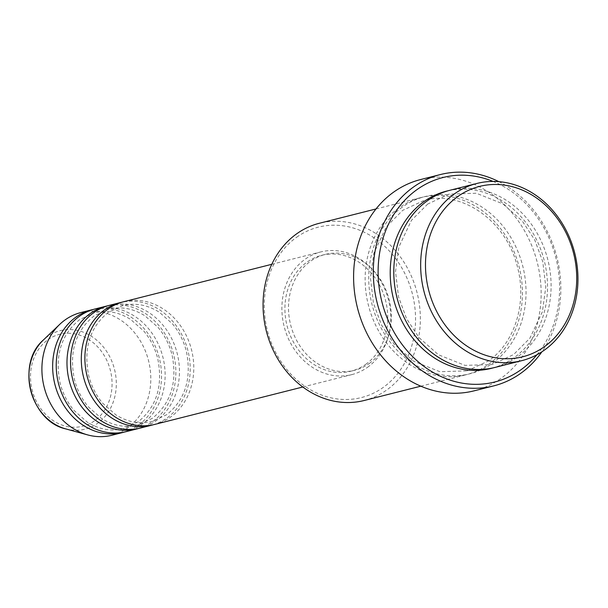 <?xml version="1.0" encoding="UTF-8"?>
<svg xmlns="http://www.w3.org/2000/svg" width="608" height="608" viewBox="0 0 608 608"><rect width="100%" height="100%" fill="white"/><g stroke="black" fill="none" stroke-linecap="round" stroke-linejoin="round"><path stroke-width="0.46" stroke-dasharray="3.04 2.28" d="M154.842 424.392A63.278 53.838 75.8 0 0 170.445 417.149A63.278 53.838 75.8 0 0 188.404 340.267A63.278 53.838 75.8 0 0 123.827 301.697M153.041 424.81A63.278 53.838 75.8 0 0 166.866 418.053A63.278 53.838 75.8 0 0 185.22 342.182A63.278 53.838 75.8 0 0 122.048 302.191M140.516 428.017A63.278 53.838 75.8 0 0 156.119 420.774A63.278 53.838 75.8 0 0 174.07 343.885A63.278 53.838 75.8 0 0 109.501 305.322M138.715 428.435A63.278 53.838 75.8 0 0 152.54 421.678A63.278 53.838 75.8 0 0 170.886 345.8A63.278 53.838 75.8 0 0 107.722 305.809M126.183 431.634A63.278 53.838 75.8 0 0 141.793 424.392A63.278 53.838 75.8 0 0 159.744 347.51A63.278 53.838 75.8 0 0 95.175 308.94M124.389 432.052A63.278 53.838 75.8 0 0 138.206 425.296A63.278 53.838 75.8 0 0 156.56 349.425A63.278 53.838 75.8 0 0 93.396 309.434M296.712 237.204A87.886 74.776 -104.2 0 1 401.987 268.196A87.886 74.776 -104.2 0 1 383.124 387.494A87.886 74.776 -104.2 0 1 277.856 356.501A87.886 74.776 -104.2 0 1 296.712 237.204M364.108 400.512A91.398 77.763 75.8 0 0 386.65 390.047A91.398 77.763 75.8 0 0 412.581 278.996A91.398 77.763 75.8 0 0 319.314 223.28M536.925 354.76A105.465 89.726 75.8 0 0 493.111 181.427M498.856 181.655A108.976 92.72 -104.2 0 1 541.865 351.834M494.844 367.468A91.398 77.763 75.8 0 0 517.385 357.002A91.398 77.763 75.8 0 0 543.316 245.951A91.398 77.763 75.8 0 0 450.049 190.243M398.856 207.944A91.398 77.763 75.8 0 0 372.917 319.002A91.398 77.763 75.8 0 0 466.192 374.71A91.398 77.763 75.8 0 0 488.726 364.245A91.398 77.763 75.8 0 0 514.664 253.194A91.398 77.763 75.8 0 0 421.397 197.478A91.398 77.763 75.8 0 0 398.856 207.944M367.445 367.361A63.278 53.838 75.8 0 0 385.404 290.472A63.278 53.838 75.8 0 0 320.834 251.91A63.278 53.838 75.8 0 0 305.224 259.152A63.278 53.838 75.8 0 0 287.272 336.034A63.278 53.838 75.8 0 0 351.842 374.604A63.278 53.838 75.8 0 0 367.445 367.361M365.72 364.352A59.759 50.844 75.8 0 0 382.675 291.741A59.759 50.844 75.8 0 0 321.693 255.314A59.759 50.844 75.8 0 0 306.956 262.154A59.759 50.844 75.8 0 0 289.993 334.772A59.759 50.844 75.8 0 0 350.983 371.192A59.759 50.844 75.8 0 0 365.72 364.352M369.299 363.447A59.759 50.844 75.8 0 0 386.255 290.837A59.759 50.844 75.8 0 0 325.272 254.41A59.759 50.844 75.8 0 0 310.536 261.25A59.759 50.844 75.8 0 0 293.58 333.86A59.759 50.844 75.8 0 0 354.563 370.287A59.759 50.844 75.8 0 0 369.299 363.447M474.08 390.845A108.976 92.72 75.8 0 0 500.954 378.366A108.976 92.72 75.8 0 0 531.878 245.959A108.976 92.72 75.8 0 0 420.668 179.535M111.857 435.26A63.278 53.838 75.8 0 0 127.467 428.017A63.278 53.838 75.8 0 0 145.418 351.128A63.278 53.838 75.8 0 0 80.849 312.565M47.979 339.728A47.394 40.326 -104.2 0 1 104.751 356.44A47.394 40.326 -104.2 0 1 94.582 420.766A47.394 40.326 -104.2 0 1 37.81 404.054A47.394 40.326 -104.2 0 1 47.979 339.728M65.649 428.868A50.791 43.214 75.8 0 0 97.576 423.335A50.791 43.214 75.8 0 0 108.475 354.396A50.791 43.214 75.8 0 0 47.637 336.49A50.791 43.214 75.8 0 0 43.221 340.146M448.263 190.714A91.398 77.763 -104.2 0 1 540.14 247.859A91.398 77.763 -104.2 0 1 513.798 357.907A91.398 77.763 -104.2 0 1 493.042 367.893M402.435 207.039A91.398 77.763 75.8 0 0 382.827 331.109A91.398 77.763 75.8 0 0 492.313 363.341A91.398 77.763 75.8 0 0 511.921 239.271A91.398 77.763 75.8 0 0 402.435 207.039M108.475 312.261C89.908 327.127 83.304 348.186 88.662 375.44C91.299 385.936 95.95 395.17 102.63 403.15L115.832 414.831C127.688 422.203 139.81 424.407 152.19 421.443L166.615 414.74C185.182 399.874 191.786 378.814 186.428 351.561C183.791 341.065 179.14 331.831 172.459 323.844L159.258 312.17C147.402 304.798 135.28 302.594 122.9 305.558L108.475 312.261M94.141 315.886C75.582 330.752 68.978 351.804 74.336 379.058C76.965 389.553 81.624 398.795 88.304 406.775L101.506 418.448C113.362 425.828 125.476 428.032 137.864 425.06L152.289 418.357C170.848 403.492 177.452 382.432 172.102 355.178C169.465 344.69 164.806 335.449 158.133 327.469L144.924 315.795C133.076 308.416 120.954 306.212 108.574 309.183L94.141 315.886M79.815 319.504C61.256 334.37 54.652 355.429 60.002 382.683C62.639 393.171 67.298 402.412 73.978 410.392L87.18 422.066C99.036 429.446 111.15 431.65 123.53 428.686L137.963 421.982C156.522 407.117 163.126 386.057 157.776 358.804C155.139 348.308 150.48 339.074 143.807 331.086L130.598 319.413C118.75 312.041 106.628 309.837 94.248 312.801L79.815 319.504M427.758 204.022L411.426 220.37L398.894 246.924L395.527 271.586L398.529 296.924L406.547 318.63L419.026 337.592L438.452 354.76L464.991 365.37L492.191 364.511L513.555 354.593L529.88 338.238L542.42 311.684L545.786 287.022L542.784 261.683L534.766 239.978L522.28 221.023L502.862 203.847L476.322 193.238L449.122 194.104L427.758 204.022M467.119 370.85L488.482 360.924C514.55 343.079 527.09 303.521 517.621 267.649C507.102 221.517 461.936 189.529 424.05 200.435L402.686 210.36L386.354 226.708L373.821 253.262L370.454 277.924L373.456 303.263L381.474 324.968L393.954 343.93L413.379 361.099L439.918 371.708L467.119 370.85M271.799 264.298L320.834 251.91M321.693 255.314L325.272 254.41M376.025 208.947L421.397 197.478M420.82 386.179L466.192 374.71M350.983 371.192L354.563 370.287M302.814 386.992L351.842 374.604"/><path stroke-width="0.91" d="M271.799 264.298L123.827 301.697A63.278 53.838 75.8 0 0 108.224 308.948A63.278 53.838 75.8 0 0 90.273 385.829A63.278 53.838 75.8 0 0 154.842 424.392L302.814 386.992M122.048 302.191A63.278 53.838 75.8 0 0 120.247 302.602A63.278 53.838 75.8 0 0 104.644 309.852A63.278 53.838 75.8 0 0 86.686 386.734A63.278 53.838 75.8 0 0 151.263 425.304A63.278 53.838 75.8 0 0 153.041 424.81M120.247 302.602L109.501 305.322A63.278 53.838 75.8 0 0 93.898 312.565A63.278 53.838 75.8 0 0 75.939 389.447A63.278 53.838 75.8 0 0 140.516 428.017L151.263 425.304M107.722 305.809A63.278 53.838 75.8 0 0 105.921 306.227A63.278 53.838 75.8 0 0 90.318 313.47A63.278 53.838 75.8 0 0 72.36 390.351A63.278 53.838 75.8 0 0 136.929 428.921A63.278 53.838 75.8 0 0 138.715 428.435M105.921 306.227L95.175 308.94A63.278 53.838 75.8 0 0 79.572 316.19A63.278 53.838 75.8 0 0 61.613 393.072A63.278 53.838 75.8 0 0 126.183 431.634L136.929 428.921M93.396 309.434A63.278 53.838 75.8 0 0 91.595 309.844A63.278 53.838 75.8 0 0 75.985 317.095A63.278 53.838 75.8 0 0 58.034 393.976A63.278 53.838 75.8 0 0 122.603 432.546A63.278 53.838 75.8 0 0 124.389 432.052M544.312 346.75A87.886 74.776 75.8 0 0 563.168 227.46A87.886 74.776 75.8 0 0 457.892 196.468A87.886 74.776 75.8 0 0 439.037 315.757A87.886 74.776 75.8 0 0 544.312 346.75M454.374 193.914A91.398 77.763 -104.2 0 1 476.915 183.449A91.398 77.763 -104.2 0 1 570.182 239.157A91.398 77.763 -104.2 0 1 544.251 350.208A91.398 77.763 -104.2 0 1 521.71 360.673A91.398 77.763 -104.2 0 1 428.435 304.965A91.398 77.763 -104.2 0 1 454.374 193.914M376.025 208.947L319.314 223.28A91.398 77.763 75.8 0 0 296.772 233.746A91.398 77.763 75.8 0 0 270.834 344.804A91.398 77.763 75.8 0 0 364.108 400.512L420.82 386.179M493.111 181.427A105.465 89.726 75.8 0 0 417.012 189.59A105.465 89.726 75.8 0 0 394.387 332.736A105.465 89.726 75.8 0 0 520.714 369.93A105.465 89.726 75.8 0 0 536.925 354.76M541.865 351.834A108.976 92.72 -104.2 0 1 520.653 373.388A108.976 92.72 -104.2 0 1 493.78 385.867A108.976 92.72 -104.2 0 1 382.569 319.443A108.976 92.72 -104.2 0 1 413.493 187.036A108.976 92.72 -104.2 0 1 440.367 174.557A108.976 92.72 -104.2 0 1 498.856 181.655M476.915 183.449L450.049 190.243A91.398 77.763 75.8 0 0 427.508 200.701A91.398 77.763 75.8 0 0 401.576 311.76A91.398 77.763 75.8 0 0 494.844 367.468L521.71 360.673M440.367 174.557L420.668 179.535A108.976 92.72 75.8 0 0 393.794 192.014A108.976 92.72 75.8 0 0 362.87 324.421A108.976 92.72 75.8 0 0 474.08 390.845L493.78 385.867M91.595 309.844L80.849 312.565A63.278 53.838 75.8 0 0 65.246 319.808A63.278 53.838 75.8 0 0 59.736 324.36A63.278 53.838 75.8 0 0 44.156 387.106A63.278 53.838 75.8 0 0 87.681 434.91A63.278 53.838 75.8 0 0 111.857 435.26L122.603 432.546M493.042 367.893A91.398 77.763 -104.2 0 1 398.4 313.667A91.398 77.763 -104.2 0 1 423.928 201.613A91.398 77.763 -104.2 0 1 448.263 190.714M59.736 324.36L43.221 340.146A50.791 43.214 75.8 0 0 30.712 390.503A50.791 43.214 75.8 0 0 65.649 428.868L87.681 434.91M43.221 340.146C15.831 363.698 30.347 421.154 65.649 428.868"/></g></svg>
